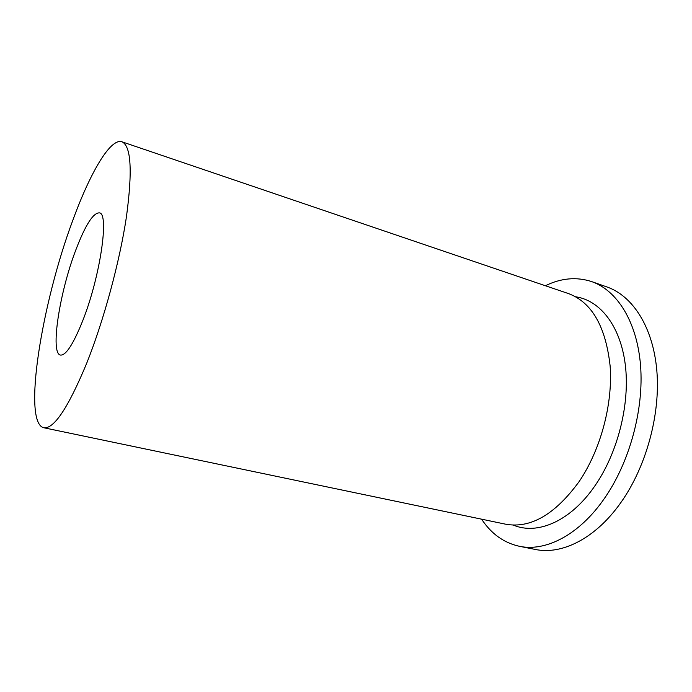 <?xml version="1.0" encoding="UTF-8"?>
<svg xmlns="http://www.w3.org/2000/svg" width="692" height="692" viewBox="0 0 692 692"><rect width="100%" height="100%" fill="white"/><g stroke="black" fill="none" stroke-linecap="round" stroke-linejoin="round"><path stroke-width="1.04" d="M121.879 141.782L568.53 293.607C591.85 302.361 605.716 326.486 610.128 365.964C612.948 403.981 600.647 449.878 579.109 481.606C555.027 514.571 530.496 528.757 505.523 524.173L43.726 427.743C53.872 429.274 68.179 407.804 86.664 363.343C103.714 320.69 119.647 262 126.402 217.037C132.648 170.846 131.134 145.761 121.879 141.782C110.322 137.872 89.986 173.147 72.781 220.393C41.883 302.75 22.248 422.544 43.726 427.743M545.383 285.735C561.143 278.054 576.574 276.679 591.686 281.601L606.945 286.955C632.618 295.856 653.04 326.918 656.829 370.592C660.575 414.205 646.311 466.65 620.966 502.418C595.613 538.566 561.809 555.131 535.219 549.431L519.355 546.282C503.837 542.839 491.251 533.8 481.597 519.173M591.686 281.601C617.005 290.372 637.038 321.512 640.55 365.488C644.027 409.413 629.625 462.351 604.358 498.525C579.083 535.089 545.573 551.913 519.355 546.282M75.688 250.314C85.22 225.298 93.091 212.807 99.319 212.868C109.526 212.825 100.236 276.947 82.564 321.131C73.214 344.339 65.844 355.653 60.455 355.065C50.014 353.413 59.547 292.526 75.688 250.314M513.317 525.081C537.321 535.357 570.77 521.344 595.172 485.464C618.068 452.248 630.187 403.324 625.257 364.468C620.309 325.551 599.895 300.337 575.701 296.79"/></g></svg>
